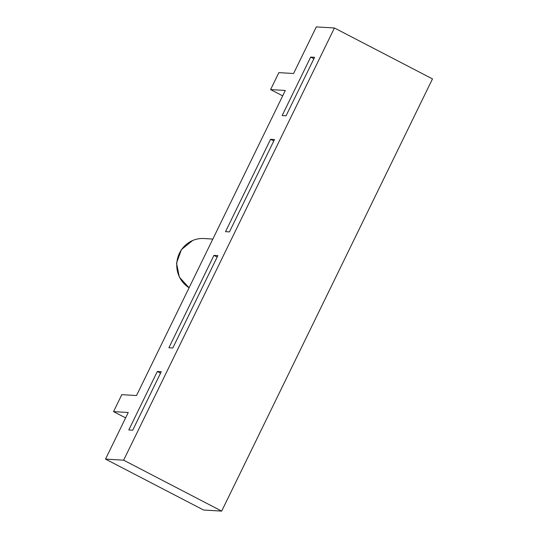 <?xml version="1.0" encoding="UTF-8"?>
<svg xmlns="http://www.w3.org/2000/svg" width="538" height="538" viewBox="0 0 538 538"><rect width="100%" height="100%" fill="white"/><g stroke="black" fill="none" stroke-linecap="round" stroke-linejoin="round"><path stroke-width="0.81" d="M105.515 459.102L123.639 460.185L221.69 511.1L432.485 78.898L334.434 27.983L316.31 26.9L293.58 73.511L278.866 72.63L270.601 89.584L285.315 90.458L136.517 395.544L121.803 394.663L113.531 411.617L128.246 412.491L105.515 459.102L203.566 510.017L221.69 511.1M123.639 460.185L334.434 27.983M282.679 95.858L270.601 89.584M125.616 417.885L113.531 411.617M168.892 347.763L172.806 347.999L217.863 255.624L213.942 255.389L168.892 347.763M157.318 371.489L128.797 429.963L132.718 430.198L161.239 371.724L157.318 371.489L160.532 373.164M314.582 57.317L310.661 57.089L282.141 115.562L286.061 115.798L314.582 57.317M225.516 231.663L229.437 231.898L274.488 139.524L270.567 139.288L225.516 231.663M192.617 240.533L181.4 249.598L176.538 263.082L179.342 277.144L189.08 287.769A26.537 25.636 -86.6 0 1 176.82 263.089A26.537 25.636 -86.6 0 1 192.617 240.533A26.537 25.636 -86.6 0 1 203.963 238.536L212.833 239.06M273.788 140.963L270.567 139.288M313.883 58.756L310.661 57.089M217.164 257.063L213.942 255.389"/></g></svg>
